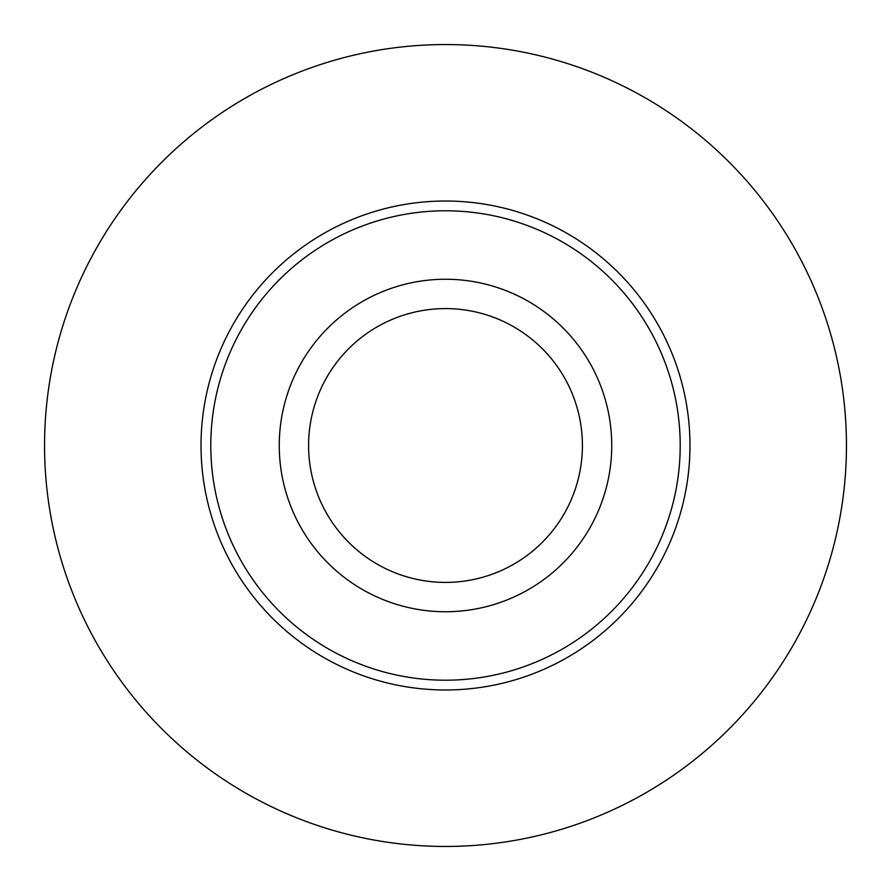 <?xml version="1.0" encoding="UTF-8"?>
<svg xmlns="http://www.w3.org/2000/svg" width="891" height="891" viewBox="0 0 891 891"><rect width="100%" height="100%" fill="white"/><g stroke="black" fill="none" stroke-linecap="round" stroke-linejoin="round"><path stroke-width="1.34" d="M445.5 279.251A166.249 166.249 0 0 1 589.474 528.619A166.249 166.249 0 0 1 301.526 528.619A166.249 166.249 0 0 1 445.5 279.251M445.5 689.979A244.479 244.479 0 0 1 233.776 323.255A244.479 244.479 0 0 1 657.224 323.255A244.479 244.479 0 0 1 445.5 689.979A244.479 244.479 0 0 1 233.776 323.255A244.479 244.479 0 0 1 657.224 323.255A244.479 244.479 0 0 1 445.5 689.979M445.5 44.55A400.95 400.95 0 0 1 792.734 645.975A400.95 400.95 0 0 1 98.266 645.975A400.95 400.95 0 0 1 445.5 44.55M445.5 308.587A136.913 136.913 0 0 0 326.93 513.951A136.913 136.913 0 0 0 564.07 513.951A136.913 136.913 0 0 0 445.5 308.587M445.5 680.201A234.701 234.701 0 0 0 648.759 328.144A234.701 234.701 0 0 0 242.241 328.144A234.701 234.701 0 0 0 445.5 680.201"/></g></svg>
